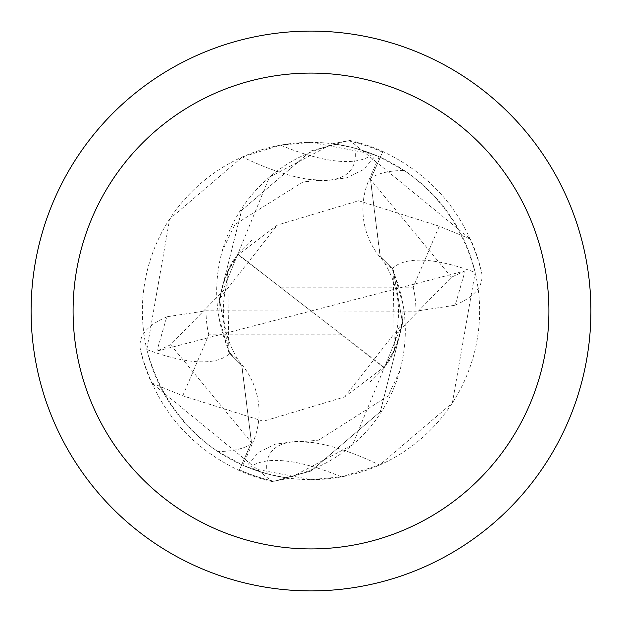 <?xml version="1.0" encoding="UTF-8"?>
<svg xmlns="http://www.w3.org/2000/svg" width="622" height="622" viewBox="0 0 622 622"><rect width="100%" height="100%" fill="white"/><g stroke="black" fill="none" stroke-linecap="round" stroke-linejoin="round"><path stroke-width="0.47" stroke-dasharray="3.11 2.33" d="M311 31.1A279.9 279.9 0 0 1 590.9 311A279.9 279.9 0 0 1 311 590.9A279.9 279.9 0 0 1 31.1 311A279.9 279.9 0 0 1 311 31.1M379.163 156.76L369.344 178.996A75.223 75.223 0 0 0 391.992 268.805A150.096 150.096 0 0 1 285.249 477.657L267.281 473.871L246.156 466.679L249.305 467.938L311 479.632A168.632 168.632 0 0 1 142.368 311A168.632 168.632 0 0 1 311 142.368A168.632 168.632 0 0 1 479.632 311A168.632 168.632 0 0 1 311 479.632L341.439 476.864L379.622 465.038L452.342 402.978L475.169 272.444C463.476 229.067 439.871 195.106 404.331 170.552L379.163 156.76A168.632 168.632 0 0 0 336.751 144.343L354.719 148.129L375.843 155.321L372.695 154.062L311 142.368L280.561 145.136L242.378 156.962L169.658 219.022L146.831 349.556C158.524 392.933 182.129 426.894 217.669 451.448L242.837 465.24L252.656 443.004A262.849 88.153 -144.1 0 1 217.669 451.448M481.514 271.915C484.18 285.397 475.433 296.445 455.273 305.044L454.558 305.309L455.265 304.943L465.116 270.881L311 311L238.327 254.616L277.428 225.055L358.622 200.75L439.256 226.214L470.481 239.105L349.953 140.471L347.955 140.743L311 150.99L241.67 210.252L219.418 298.863L228.873 352.581L219.418 298.863L241.616 210.345L311 150.99L347.97 140.735A174.23 174.23 0 0 1 382.538 152.133L370.557 179.463L380.267 256.583L393.127 269.419L402.582 323.137L380.384 411.655L311 471.009L274.03 481.265A174.23 174.23 0 0 1 239.462 469.867L251.443 442.537L241.733 365.417L228.943 352.783M372.695 154.062A189.718 63.631 -144.1 0 1 280.561 145.136M146.831 349.556A190.379 63.848 -144.1 0 0 230.008 353.195A75.223 75.223 0 0 1 252.656 443.004M354.719 148.129A180.652 60.591 -144.1 0 1 319.529 180.38A180.652 60.591 -144.1 0 1 307.758 179.214A180.652 60.591 -144.1 0 1 242.378 156.962M230.008 353.195A150.096 150.096 0 0 1 336.751 144.343M382.538 152.133L370.455 179.424L380.151 256.435L393.042 269.248L403.126 305.145L402.582 323.137L344.565 397.007M394.348 350.116L393.143 269.396L380.267 256.583L370.557 179.463L382.538 152.141A174.222 174.222 0 0 0 347.955 140.743L332.599 143.76L269.357 177.231L219.395 299.05L277.412 225.055M285.249 477.657A168.632 168.632 0 0 1 242.837 465.24M267.281 473.871A180.652 60.591 35.9 0 1 302.471 441.62A180.652 60.591 35.9 0 1 314.242 442.786A180.652 60.591 35.9 0 1 379.622 465.038M249.305 467.938A189.718 63.631 35.9 0 1 341.439 476.864M391.992 268.805A190.379 63.848 35.9 0 1 475.169 272.444M454.558 305.309L415.962 311.179L311 311L383.673 367.384L344.572 396.945L263.386 421.249L182.744 395.786L151.519 382.895L272.047 481.529L289.401 478.24L352.643 444.769L402.605 322.95M239.462 469.867L251.545 442.576L241.849 365.565L228.958 352.752L218.874 316.855L219.395 299.05M227.652 271.884L228.857 352.604L241.733 365.417L251.443 442.537L239.462 469.859A174.222 174.222 0 0 0 274.045 481.257L311 471.009L380.376 411.663L402.582 323.137L393.057 269.217M465.116 270.881L451.393 277.249L396.027 334.014L394.325 350.147L384.062 367.283L237.938 254.717L227.675 271.853L225.973 287.986L170.607 344.751L156.884 351.119L311 311L206.037 310.821L167.442 316.691L166.735 317.057L156.884 351.119M382.538 152.141L382.818 151.504C434.203 175.972 467.106 216.122 481.521 271.954A174.938 174.938 0 0 0 470.481 239.105M384.412 366.809L383.634 367.4M237.596 255.175L238.366 254.6M140.486 350.085C137.82 336.603 146.567 325.555 166.727 316.956L167.442 316.691M239.462 469.859L239.182 470.496C187.797 446.028 154.894 405.878 140.479 350.046A174.938 174.938 0 0 0 151.519 382.895M280.343 287.185L413.226 287.185L439.256 226.214M341.657 334.815L208.774 334.815L182.744 395.786M349.953 140.471A174.922 174.922 0 0 1 382.818 151.504M272.047 481.529A174.922 174.922 0 0 1 239.182 470.496M369.344 178.996A262.849 88.153 35.9 0 1 404.331 170.552M451.401 277.249L370.455 179.416M170.599 344.751L251.545 442.584M413.226 287.185A104.962 104.962 0 0 1 415.962 311.179M208.774 334.815A104.962 104.962 0 0 1 206.037 310.821M307.758 179.214L326.317 180.644L346.858 177.783L363.59 169.549L375.843 155.321M319.529 180.38L303.186 181.873L234.922 224.488L222.225 251.047M314.242 442.786L295.683 441.356L275.142 444.217L258.41 452.451L246.156 466.679M399.775 370.953L388.128 395.989L318.542 440.182L302.471 441.62M396.066 334.022C402.131 305.674 396.875 279.853 380.299 256.559L380.182 256.412M225.934 287.978C219.644 315.198 224.9 341.019 241.701 365.441L241.818 365.588M369.927 382.211C386.783 362.836 390.818 368.022 401.75 326.247M402.574 319.428L399.969 334.597L397.396 342.862L395.398 347.908L386.97 363.264M252.089 239.773C235.287 259.063 231.05 254.196 220.25 295.753M219.426 302.572L222.046 287.364L224.612 279.107L231.493 264.358L235.03 258.736"/><path stroke-width="0.93" d="M311 31.1A279.9 279.9 0 0 1 590.9 311A279.9 279.9 0 0 1 311 590.9A279.9 279.9 0 0 1 31.1 311A279.9 279.9 0 0 1 311 31.1M311 73.085A237.915 237.915 0 0 1 548.915 311A237.915 237.915 0 0 1 311 548.915A237.915 237.915 0 0 1 73.085 311A237.915 237.915 0 0 1 311 73.085"/></g></svg>
